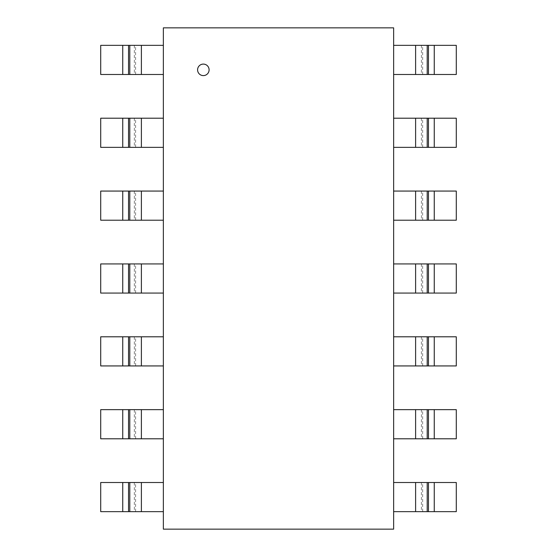 <?xml version="1.0" encoding="UTF-8"?>
<svg xmlns="http://www.w3.org/2000/svg" width="557" height="557" viewBox="0 0 557 557"><rect width="100%" height="100%" fill="white"/><g stroke="black" fill="none" stroke-linecap="round" stroke-linejoin="round"><path stroke-width="0.42" stroke-dasharray="2.79 2.09" d="M197.589 69.848A5.758 5.758 0 0 1 206.222 64.863A5.758 5.758 0 0 1 206.222 74.833A5.758 5.758 0 0 1 197.589 69.848M393.639 529.15L163.361 529.15L163.361 27.85L393.639 27.85L393.639 529.15M163.361 45.347L163.361 74.492L163.361 45.347L100.713 45.347L100.713 74.492L163.361 74.492M163.361 118.209L163.361 147.354L163.361 118.209L100.713 118.209L100.713 147.354L163.361 147.354M163.361 191.065L163.361 220.21L163.361 191.065L100.713 191.065L100.713 220.21L163.361 220.21M163.361 263.927L163.361 293.073L163.361 263.927L100.713 263.927L100.713 293.073L163.361 293.073M163.361 336.79L163.361 365.935L163.361 336.79L100.713 336.79L100.713 365.935L163.361 365.935M163.361 409.646L163.361 438.791L163.361 409.646L100.713 409.646L100.713 438.791L163.361 438.791M163.361 482.508L163.361 511.653L163.361 482.508L100.713 482.508L100.713 511.653L163.361 511.653M393.639 511.653L393.639 482.508L393.639 511.653L456.287 511.653L456.287 482.508L393.639 482.508M393.639 438.791L393.639 409.646L393.639 438.791L456.287 438.791L456.287 409.646L393.639 409.646M393.639 365.935L393.639 336.79L393.639 365.935L456.287 365.935L456.287 336.79L393.639 336.79M393.639 293.073L393.639 263.927L393.639 293.073L456.287 293.073L456.287 263.927L393.639 263.927M393.639 220.21L393.639 191.065L393.639 220.21L456.287 220.21L456.287 191.065L393.639 191.065M393.639 147.354L393.639 118.209L393.639 147.354L456.287 147.354L456.287 118.209L393.639 118.209M393.639 74.492L393.639 45.347L393.639 74.492L456.287 74.492L456.287 45.347L393.639 45.347M141.387 45.347L141.387 74.492M134.328 45.347L134.328 74.492M135.588 74.492L135.588 45.347M122.742 74.492L122.742 45.347M141.387 118.209L141.387 147.354M134.328 118.209L134.328 147.354M135.588 147.354L135.588 118.209M122.742 147.354L122.742 118.209M141.387 191.065L141.387 220.21M134.328 191.065L134.328 220.21M135.588 220.21L135.588 191.065M122.742 220.21L122.742 191.065M141.387 263.927L141.387 293.073M134.328 263.927L134.328 293.073M135.588 293.073L135.588 263.927M122.742 293.073L122.742 263.927M141.387 336.79L141.387 365.935M134.328 336.79L134.328 365.935M135.588 365.935L135.588 336.79M122.742 365.935L122.742 336.79M141.387 409.646L141.387 438.791M134.328 409.646L134.328 438.791M135.588 438.791L135.588 409.646M122.742 438.791L122.742 409.646M141.387 482.508L141.387 511.653M134.328 482.508L134.328 511.653M135.588 511.653L135.588 482.508M122.742 511.653L122.742 482.508M415.613 511.653L415.613 482.508M422.672 511.653L422.672 482.508M421.412 482.508L421.412 511.653M434.258 482.508L434.258 511.653M415.613 438.791L415.613 409.646M422.672 438.791L422.672 409.646M421.412 409.646L421.412 438.791M434.258 409.646L434.258 438.791M415.613 365.935L415.613 336.79M422.672 365.935L422.672 336.79M421.412 336.79L421.412 365.935M434.258 336.79L434.258 365.935M415.613 293.073L415.613 263.927M422.672 293.073L422.672 263.927M421.412 263.927L421.412 293.073M434.258 263.927L434.258 293.073M415.613 220.21L415.613 191.065M422.672 220.21L422.672 191.065M421.412 191.065L421.412 220.21M434.258 191.065L434.258 220.21M415.613 147.354L415.613 118.209M422.672 147.354L422.672 118.209M421.412 118.209L421.412 147.354M434.258 118.209L434.258 147.354M415.613 74.492L415.613 45.347M422.672 74.492L422.672 45.347M421.412 45.347L421.412 74.492M434.258 45.347L434.258 74.492"/><path stroke-width="0.84" d="M197.589 69.848A5.758 5.758 0 0 0 206.222 74.833A5.758 5.758 0 0 0 206.222 64.863A5.758 5.758 0 0 0 197.589 69.848M163.361 529.15L393.639 529.15L393.639 27.85L163.361 27.85L163.361 529.15M163.361 74.492L100.713 74.492L100.713 45.347L163.361 45.347M163.361 147.354L100.713 147.354L100.713 118.209L163.361 118.209M163.361 220.21L100.713 220.21L100.713 191.065L163.361 191.065M163.361 293.073L100.713 293.073L100.713 263.927L163.361 263.927M163.361 365.935L100.713 365.935L100.713 336.79L163.361 336.79M163.361 438.791L100.713 438.791L100.713 409.646L163.361 409.646M163.361 511.653L100.713 511.653L100.713 482.508L163.361 482.508M393.639 482.508L456.287 482.508L456.287 511.653L393.639 511.653M393.639 409.646L456.287 409.646L456.287 438.791L393.639 438.791M393.639 336.79L456.287 336.79L456.287 365.935L393.639 365.935M393.639 263.927L456.287 263.927L456.287 293.073L393.639 293.073M393.639 191.065L456.287 191.065L456.287 220.21L393.639 220.21M393.639 118.209L456.287 118.209L456.287 147.354L393.639 147.354M393.639 45.347L456.287 45.347L456.287 74.492L393.639 74.492M141.387 74.492L141.387 45.347M128.535 74.492L128.535 45.347M129.795 45.347L129.795 74.492M122.742 45.347L122.742 74.492M141.387 147.354L141.387 118.209M128.535 147.354L128.535 118.209M129.795 118.209L129.795 147.354M122.742 118.209L122.742 147.354M141.387 220.21L141.387 191.065M128.535 220.21L128.535 191.065M129.795 191.065L129.795 220.21M122.742 191.065L122.742 220.21M141.387 293.073L141.387 263.927M128.535 293.073L128.535 263.927M129.795 263.927L129.795 293.073M122.742 263.927L122.742 293.073M141.387 365.935L141.387 336.79M128.535 365.935L128.535 336.79M129.795 336.79L129.795 365.935M122.742 336.79L122.742 365.935M141.387 438.791L141.387 409.646M128.535 438.791L128.535 409.646M129.795 409.646L129.795 438.791M122.742 409.646L122.742 438.791M141.387 511.653L141.387 482.508M128.535 511.653L128.535 482.508M129.795 482.508L129.795 511.653M122.742 482.508L122.742 511.653M415.613 482.508L415.613 511.653M428.465 482.508L428.465 511.653M427.205 511.653L427.205 482.508M434.258 511.653L434.258 482.508M415.613 409.646L415.613 438.791M428.465 409.646L428.465 438.791M427.205 438.791L427.205 409.646M434.258 438.791L434.258 409.646M415.613 336.79L415.613 365.935M428.465 336.79L428.465 365.935M427.205 365.935L427.205 336.79M434.258 365.935L434.258 336.79M415.613 263.927L415.613 293.073M428.465 263.927L428.465 293.073M427.205 293.073L427.205 263.927M434.258 293.073L434.258 263.927M415.613 191.065L415.613 220.21M428.465 191.065L428.465 220.21M427.205 220.21L427.205 191.065M434.258 220.21L434.258 191.065M415.613 118.209L415.613 147.354M428.465 118.209L428.465 147.354M427.205 147.354L427.205 118.209M434.258 147.354L434.258 118.209M415.613 45.347L415.613 74.492M428.465 45.347L428.465 74.492M427.205 74.492L427.205 45.347M434.258 74.492L434.258 45.347"/></g></svg>
